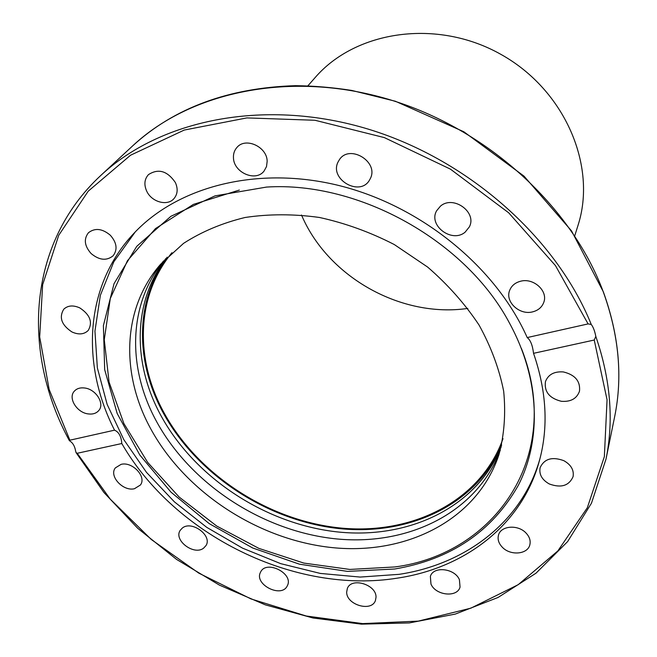 <?xml version="1.0" encoding="UTF-8"?>
<svg xmlns="http://www.w3.org/2000/svg" width="657" height="657" viewBox="0 0 657 657"><rect width="100%" height="100%" fill="white"/><g stroke="black" fill="none" stroke-linecap="round" stroke-linejoin="round"><path stroke-width="0.99" d="M500.33 450.094C477.163 513.142 407.069 546.739 334.175 538.674C261.1 530.528 189.471 483.207 155.701 419.938C127.359 367.148 128.164 304.61 163.568 260.936M165.999 258.39C132.804 301.752 132.583 362.483 160.037 413.91C193.191 476.3 263.367 523.103 335.357 531.685C407.176 540.169 476.744 508.066 501.242 446.694M150.125 427.699C120.633 373.16 122.227 308.273 160.554 264.303L183.558 243.361C201.699 231.666 222.206 223.043 245.061 217.492C268.918 213.911 293.712 213.903 319.433 217.467C345.204 223.117 370.154 232.143 394.282 244.544L427.674 267.095C447.902 284.637 465.033 303.977 479.084 325.108C491.075 346.855 499.271 368.914 503.681 391.285C505.857 413.401 504.305 434.441 499.024 454.414C477.647 519.621 406.938 555.173 332.664 547.651C258.201 540.079 184.691 492.085 150.125 427.699M501.652 444.994C476.53 505.537 407.225 536.9 335.941 528.22C264.492 519.424 195.039 472.884 162.18 410.929C135.161 360.176 135.104 300.339 167.231 257.15M533.541 353.326C532.556 345.262 530.445 340.014 527.21 337.567L588.097 323.909L591.267 324.468C593.238 327.038 594.757 331.021 595.817 336.425L594.24 340.03L533.541 353.326C546.64 391.416 548.57 427.313 539.34 461.009C521.888 524.992 464.926 568.009 397.74 578.078C295.083 594.79 174.721 535.463 121.8 443.524L77.214 453.289L76.04 452.55L75.588 450.899C74.783 446.333 72.976 443.105 70.159 441.2L69.371 440.633L69.88 440.19L114.54 430.171C118.835 431.969 121.258 436.42 121.8 443.524M539.824 459.194C521.855 522.085 465.493 564.306 399.16 574.333L360.167 577.068L320.288 573.421L280.703 563.649L242.515 548.135L206.758 527.357L174.434 501.882L146.486 472.375L123.795 439.615L107.173 404.466L97.359 367.936L94.945 331.136L100.357 295.313L113.817 261.782L135.243 231.946M114.54 430.171C80.696 364.035 84.581 285.458 133.946 233.301C178.006 186.186 258.25 165.26 340.022 185.791C421.72 206.364 496.084 267.473 527.21 337.567M370.4 178.433L369.333 180.396C359.666 196.763 329.568 179.484 337.879 162.336L339.431 159.618C349.606 143.916 378.966 161.762 370.4 178.433M465.14 232.143C452.024 243.501 427.921 225.408 436.667 210.716L440.404 206.208C453.108 194.792 477.327 212.154 469.344 226.895L465.14 232.143M532.646 311.853C519.498 315.459 504.781 301.711 509.692 290.304C511.565 285.696 515.17 282.682 520.5 281.253C533.418 277.558 548.176 290.87 543.832 302.195C542.025 307.18 538.297 310.4 532.646 311.853M84.737 388.008C95.979 389.264 104.948 403.653 98.846 410.453C96.365 413.368 92.793 414.518 88.12 413.902C76.861 412.604 67.868 398.093 74.233 391.285C76.697 388.517 80.195 387.433 84.737 388.008M79.826 307.919C90.124 314.777 92.916 322.283 88.219 330.455C84.088 334.47 78.659 334.971 71.942 331.957C61.536 325.026 58.81 317.446 63.754 309.217C67.876 305.39 73.231 304.963 79.826 307.919M110.31 235.231C116.839 242.679 117.775 249.52 113.144 255.762C106.623 261.043 99.281 260.295 91.109 253.545C84.441 245.964 83.562 239.025 88.481 232.709C95.019 227.7 102.295 228.537 110.31 235.231M267.161 161.335L266.504 166.591L264.073 171.05C255.778 182.211 233.687 172.643 233.457 157.836C233.251 153.787 234.401 150.338 236.898 147.488C245.463 136.845 267.161 146.757 267.161 161.335M175.362 182.515C178.146 188.846 177.653 194.242 173.9 198.71C167.338 206.388 151.701 202.069 146.757 191.269C143.817 184.724 144.392 179.172 148.466 174.614C158.378 168.249 167.346 170.886 175.362 182.515M563.361 371.936C575.089 374.786 580.476 381.191 579.507 391.145C576.838 398.627 570.793 402.01 561.357 401.296C549.449 398.323 544.144 391.769 545.441 381.643C548.209 374.515 554.188 371.279 563.361 371.936M563.846 460.68C571.032 464.745 574.111 470.059 573.093 476.621C569.019 485.819 561.078 488.258 549.268 483.954C541.943 479.791 538.896 474.354 540.128 467.644C544.3 458.758 552.208 456.434 563.846 460.68M525.961 532.958C529.493 536.679 530.799 540.596 529.862 544.702C527.842 554.434 510.456 555.962 502.35 547.256C498.696 543.429 497.406 539.397 498.482 535.168C500.691 525.723 517.897 524.261 525.961 532.958M459.424 579.737L460.048 587.062C457.329 597.845 435.624 595.538 430.967 584.065L430.368 576.403C433.259 565.858 454.874 568.264 459.424 579.737M376.018 597.295L375.434 600.523C371.599 612.349 346.223 604.818 346.674 592.056L347.339 588.5C351.339 576.879 376.658 584.59 376.018 597.295M287.281 585.839C281.598 598.543 253.791 584.451 260.5 572.28L260.574 572.132C266.192 559.485 294.032 573.561 287.355 585.691L287.281 585.839M203.645 548.127C194.029 555.888 173.292 540.169 180.215 530.33L182.342 528.039C191.77 520.155 212.663 535.718 205.978 545.589L203.645 548.127M134.455 488.726C123.064 491.641 108.668 475.997 115.369 467.874L121.11 464.351C132.418 461.329 146.881 476.875 140.417 485.006L134.455 488.726M394.66 569.011L347.537 571.393L299.502 564.199L252.715 547.995L209.246 523.637L171.001 492.183L139.777 454.956L117.192 413.516L104.685 369.702L103.395 325.617L114.039 283.652L136.746 246.342L170.902 216.293L214.979 195.893L266.52 187.073C359.256 181.036 466.741 241.406 509.832 323.745C540.095 379.606 541.606 440.05 518.242 485.474C491.888 531.685 450.694 559.526 394.66 569.011M521.412 348.473C564.084 456.18 494.778 554.023 394.906 566.95L349.844 569.438L303.838 563.082L258.85 548.373L216.703 526.043L179.115 497.012L147.685 462.405L123.894 423.576L109.062 382.07L104.266 339.71L110.294 298.516L127.45 260.714L155.479 228.595L193.38 204.401L239.37 190.054M574.768 235.732L577.988 225.45C597.221 166.262 565.184 90.223 501.053 54.457C437.143 18.297 355.536 30.509 314.999 77.731L307.895 85.821M467.792 308.42C401.772 318.054 329.272 277.895 302.286 216.802L301.481 215.003M503.007 438.654C480.637 501.513 411.487 535.488 339.373 527.891C267.087 520.229 196.156 473.459 162.936 410.756C134.915 358.229 136.188 295.896 171.945 252.699M69.88 440.19L49.152 389.478L39.691 336.967L42.631 284.768L58.728 235.296L88.21 191.195L130.529 155.233L184.247 130.053L246.892 117.907L314.999 120.272L384.361 137.609L450.398 169.12L508.682 212.794L555.469 265.609L588.097 323.909M591.267 324.468C555.838 236.692 465.928 157.417 364.044 127.885C262.044 98.394 159.741 120.297 100.891 175.37C26.962 243.772 21.714 352.776 69.322 440.543M603.315 291.979C618.984 335.399 622.779 376.896 614.697 416.464C622.795 376.79 619.001 335.226 603.315 291.765L571.533 230.894L524.015 176.133L463.834 131.761L395.383 101.252L351.897 90.461C332.869 87.48 314.021 85.886 295.379 85.673C228.505 87.8 174.302 107.838 132.78 145.772C190.686 91.578 290.501 70.233 388.632 99.347C486.665 128.485 571.664 206.29 603.315 291.979M614.697 416.464L606.009 459.095C613.95 420.324 610.55 379.434 595.817 336.425M594.24 340.03L607.06 399.776L604.358 456.648L587.325 507.762L557.85 550.919L518.217 584.673L470.872 608.168L418.254 621.12L362.664 623.608L306.252 616.011L251.015 598.938L198.792 573.134L151.324 539.52L110.261 499.156L77.214 453.289M132.78 145.772L100.891 175.37M76.187 452.813L103.954 492.512L137.748 528.31L176.585 559.419L219.446 585.132L265.28 604.834L312.987 617.991L361.407 624.15L409.286 622.935L455.309 614.073L498.055 597.468L536.022 573.183L567.673 541.54L591.472 503.18L606.009 459.095"/></g></svg>
